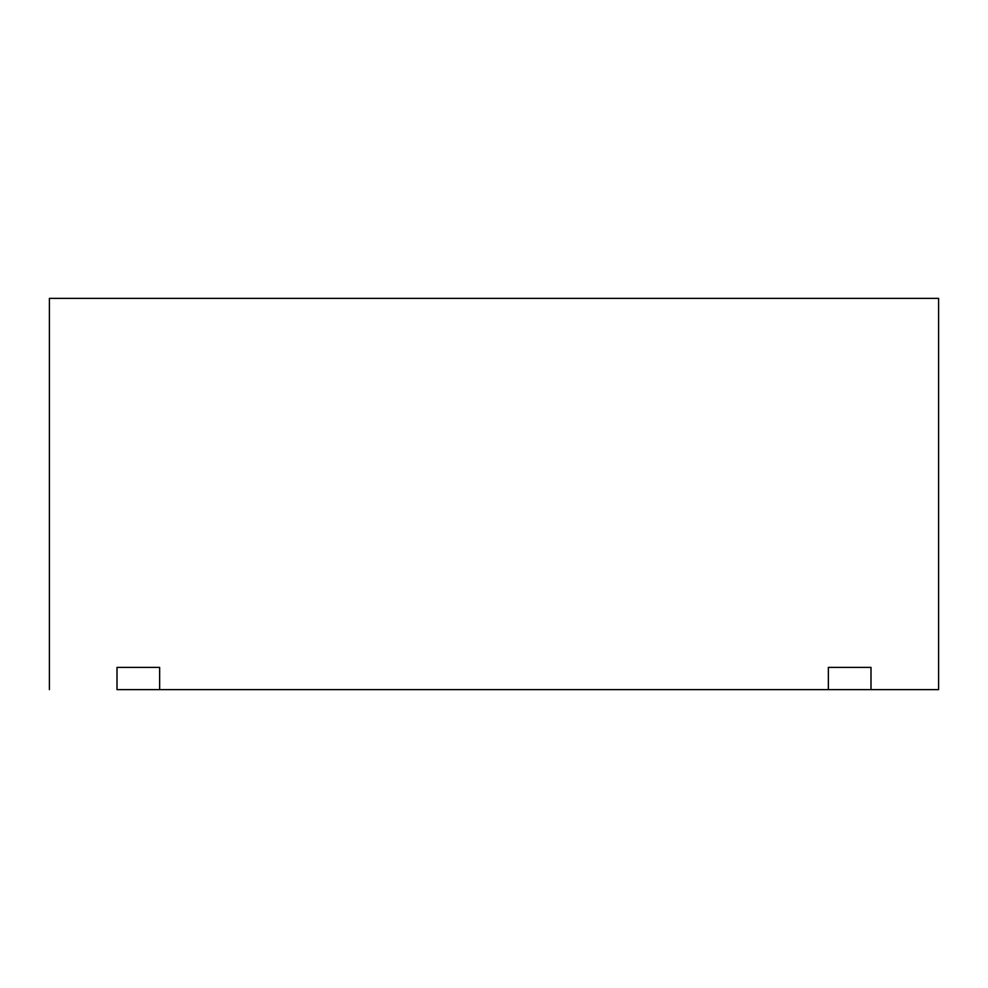 <?xml version="1.0" encoding="UTF-8"?>
<svg xmlns="http://www.w3.org/2000/svg" width="988" height="988" viewBox="0 0 988 988"><rect width="100%" height="100%" fill="white"/><g stroke="black" fill="none" stroke-linecap="round" stroke-linejoin="round"><path stroke-width="1.48" d="M938.6 298.376L49.4 298.376L49.4 689.624L49.4 298.376L938.6 298.376L938.6 689.624L938.6 298.376M117.004 667.394L159.636 667.394L159.636 689.624L828.364 689.624L828.364 667.394L870.996 667.394L870.996 689.624L938.6 689.624L870.996 689.624L870.996 667.394L828.364 667.394L828.364 689.624L159.636 689.624L159.636 667.394L117.004 667.394L117.004 689.624L117.004 667.394M117.004 689.624L159.636 689.624M828.364 689.624L870.996 689.624"/></g></svg>
